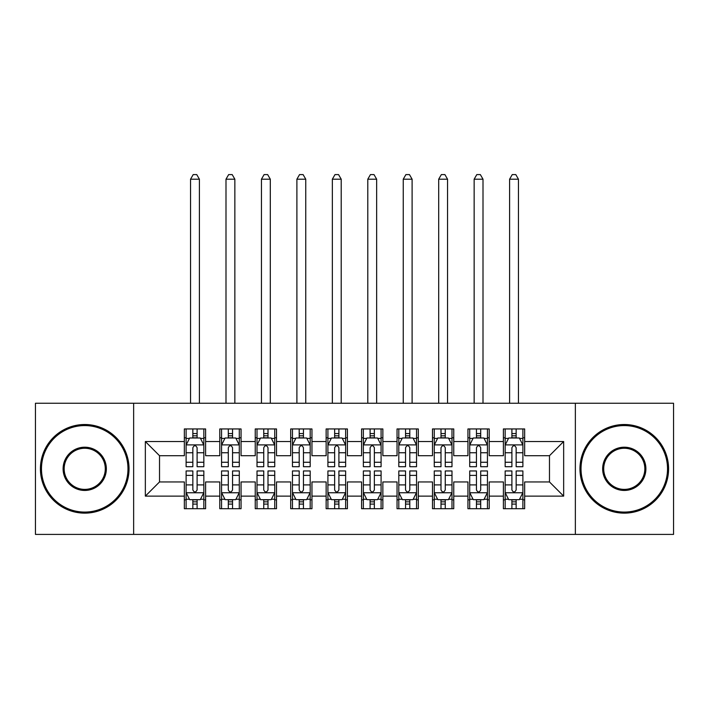 <?xml version="1.0" encoding="UTF-8"?>
<svg xmlns="http://www.w3.org/2000/svg" width="709" height="709" viewBox="0 0 709 709"><rect width="100%" height="100%" fill="white"/><g stroke="black" fill="none" stroke-linecap="round" stroke-linejoin="round"><path stroke-width="1.06" d="M575.354 534.409L673.55 534.409L673.55 403.244L575.354 403.244L575.354 534.409L133.647 534.409L133.647 403.244L35.45 403.244L35.45 534.409L133.647 534.409M575.354 403.244L133.647 403.244M145.345 496.123L145.345 441.53L184.34 441.53L184.34 455.71L159.525 455.71L159.525 481.943L145.345 496.123L184.34 496.123L184.34 508.707L205.61 508.707L205.61 496.123L219.79 496.123L219.79 508.707L241.06 508.707L241.06 496.123L255.24 496.123L255.24 508.707L276.51 508.707L276.51 496.123L290.69 496.123L290.69 508.707L311.96 508.707L311.96 496.123L326.14 496.123L326.14 508.707L347.41 508.707L347.41 496.123L361.59 496.123L361.59 508.707L382.86 508.707L382.86 496.123L397.04 496.123L397.04 508.707L418.31 508.707L418.31 496.123L432.49 496.123L432.49 508.707L453.76 508.707L453.76 496.123L467.94 496.123L467.94 508.707L489.21 508.707L489.21 496.123L503.39 496.123L503.39 508.707L524.66 508.707L524.66 481.943L549.475 481.943L549.475 455.71L524.66 455.71L524.66 441.53L563.655 441.53L563.655 496.123L524.66 496.123M524.66 441.53L524.66 428.945L503.39 428.945L503.39 441.53L489.21 441.53L489.21 428.945L467.94 428.945L467.94 441.53L453.76 441.53L453.76 428.945L432.49 428.945L432.49 441.53L418.31 441.53L418.31 428.945L397.04 428.945L397.04 441.53L382.86 441.53L382.86 428.945L361.59 428.945L361.59 441.53L347.41 441.53L347.41 428.945L326.14 428.945L326.14 441.53L311.96 441.53L311.96 428.945L290.69 428.945L290.69 441.53L276.51 441.53L276.51 428.945L255.24 428.945L255.24 441.53L241.06 441.53L241.06 428.945L219.79 428.945L219.79 441.53L205.61 441.53L205.61 428.945L184.34 428.945L184.34 441.53M489.21 496.123L489.21 481.943L503.39 481.943L503.39 496.123M563.655 441.53L549.475 455.71M453.76 496.123L453.76 481.943L467.94 481.943L467.94 496.123M503.39 441.53L503.39 455.71L489.21 455.71L489.21 441.53M418.31 496.123L418.31 481.943L432.49 481.943L432.49 496.123M467.94 441.53L467.94 455.71L453.76 455.71L453.76 441.53M382.86 496.123L382.86 481.943L397.04 481.943L397.04 496.123M432.49 441.53L432.49 455.71L418.31 455.71L418.31 441.53M347.41 496.123L347.41 481.943L361.59 481.943L361.59 496.123M397.04 441.53L397.04 455.71L382.86 455.71L382.86 441.53M311.96 496.123L311.96 481.943L326.14 481.943L326.14 496.123M361.59 441.53L361.59 455.71L347.41 455.71L347.41 441.53M276.51 496.123L276.51 481.943L290.69 481.943L290.69 496.123M326.14 441.53L326.14 455.71L311.96 455.71L311.96 441.53M241.06 496.123L241.06 481.943L255.24 481.943L255.24 496.123M290.69 441.53L290.69 455.71L276.51 455.71L276.51 441.53M205.61 496.123L205.61 481.943L219.79 481.943L219.79 496.123M255.24 441.53L255.24 455.71L241.06 455.71L241.06 441.53M159.525 481.943L184.34 481.943L184.34 496.123M219.79 441.53L219.79 455.71L205.61 455.71L205.61 441.53M503.39 437.808L505.162 437.808M522.888 437.808L524.66 437.808M467.94 437.808L469.712 437.808M487.438 437.808L489.21 437.808M432.49 437.808L434.262 437.808M451.988 437.808L453.76 437.808M397.04 437.808L398.812 437.808M416.537 437.808L418.31 437.808M361.59 437.808L363.363 437.808M381.087 437.808L382.86 437.808M326.14 437.808L327.912 437.808M345.637 437.808L347.41 437.808M290.69 437.808L292.462 437.808M310.188 437.808L311.96 437.808M255.24 437.808L257.012 437.808M274.738 437.808L276.51 437.808M219.79 437.808L221.562 437.808M239.287 437.808L241.06 437.808M184.34 437.808L186.112 437.808M203.838 437.808L205.61 437.808M184.34 499.845L186.112 499.845M203.838 499.845L205.61 499.845M219.79 499.845L221.562 499.845M239.287 499.845L241.06 499.845M255.24 499.845L257.012 499.845M274.738 499.845L276.51 499.845M290.69 499.845L292.462 499.845M310.188 499.845L311.96 499.845M326.14 499.845L327.912 499.845M345.637 499.845L347.41 499.845M361.59 499.845L363.363 499.845M381.087 499.845L382.86 499.845M397.04 499.845L398.812 499.845M416.537 499.845L418.31 499.845M432.49 499.845L434.262 499.845M451.988 499.845L453.76 499.845M467.94 499.845L469.712 499.845M487.438 499.845L489.21 499.845M503.39 499.845L505.162 499.845M522.888 499.845L524.66 499.845M145.345 441.53L159.525 455.71M549.475 481.943L563.655 496.123M197.102 433.553L192.848 433.553M203.838 462.259L197.102 462.259L197.102 466.699L203.838 466.699L203.838 445.075L200.292 437.985L189.657 437.985L186.112 445.075L186.112 466.699L192.848 466.699L192.848 462.259L186.112 462.259M186.112 445.075L186.112 428.945M203.838 445.075L203.838 428.945M192.848 437.985L192.848 428.945M197.102 428.945L197.102 437.985M197.102 462.259L197.102 447.733C195.684 445.004 194.266 445.004 192.848 447.733L192.848 462.259M197.102 437.808L192.848 437.808M199.406 403.244L199.406 179.2L190.544 179.2L190.544 403.244M190.544 179.2L193.202 174.591L196.748 174.591L199.406 179.2M192.848 504.099L197.102 504.099M186.112 475.393L192.848 475.393L192.848 470.953L186.112 470.953L186.112 492.578L189.657 499.668L200.292 499.668L203.838 492.578L203.838 470.953L197.102 470.953L197.102 475.393L203.838 475.393M203.838 492.578L203.838 508.707M186.112 492.578L186.112 508.707M197.102 499.668L197.102 508.707M192.848 508.707L192.848 499.668M192.848 475.393L192.848 489.919C194.266 492.649 195.684 492.649 197.102 489.919L197.102 475.393M192.848 499.845L197.102 499.845M232.552 433.553L228.298 433.553M239.287 462.259L232.552 462.259L232.552 466.699L239.287 466.699L239.287 445.075L235.743 437.985L225.107 437.985L221.562 445.075L221.562 466.699L228.298 466.699L228.298 462.259L221.562 462.259M221.562 445.075L221.562 428.945M239.287 445.075L239.287 428.945M228.298 437.985L228.298 428.945M232.552 428.945L232.552 437.985M232.552 462.259L232.552 447.733C231.134 445.004 229.716 445.004 228.298 447.733L228.298 462.259M232.552 437.808L228.298 437.808M234.856 403.244L234.856 179.2L225.994 179.2L225.994 403.244M225.994 179.2L228.653 174.591L232.197 174.591L234.856 179.2M268.002 433.553L263.748 433.553M274.738 462.259L268.002 462.259L268.002 466.699L274.738 466.699L274.738 445.075L271.192 437.985L260.558 437.985L257.012 445.075L257.012 466.699L263.748 466.699L263.748 462.259L257.012 462.259M257.012 445.075L257.012 428.945M274.738 445.075L274.738 428.945M263.748 437.985L263.748 428.945M268.002 428.945L268.002 437.985M268.002 462.259L268.002 447.733C266.584 445.004 265.166 445.004 263.748 447.733L263.748 462.259M268.002 437.808L263.748 437.808M270.306 403.244L270.306 179.2L261.444 179.2L261.444 403.244M261.444 179.2L264.103 174.591L267.647 174.591L270.306 179.2M228.298 504.099L232.552 504.099M221.562 475.393L228.298 475.393L228.298 470.953L221.562 470.953L221.562 492.578L225.107 499.668L235.743 499.668L239.287 492.578L239.287 470.953L232.552 470.953L232.552 475.393L239.287 475.393M239.287 492.578L239.287 508.707M221.562 492.578L221.562 508.707M232.552 499.668L232.552 508.707M228.298 508.707L228.298 499.668M228.298 475.393L228.298 489.919C229.716 492.649 231.134 492.649 232.552 489.919L232.552 475.393M228.298 499.845L232.552 499.845M263.748 504.099L268.002 504.099M257.012 475.393L263.748 475.393L263.748 470.953L257.012 470.953L257.012 492.578L260.558 499.668L271.192 499.668L274.738 492.578L274.738 470.953L268.002 470.953L268.002 475.393L274.738 475.393M274.738 492.578L274.738 508.707M257.012 492.578L257.012 508.707M268.002 499.668L268.002 508.707M263.748 508.707L263.748 499.668M263.748 475.393L263.748 489.919C265.166 492.649 266.584 492.649 268.002 489.919L268.002 475.393M263.748 499.845L268.002 499.845M84.725 512.075A43.249 43.249 0 0 0 127.975 468.826A43.249 43.249 0 0 0 84.725 425.577A43.249 43.249 0 0 0 41.476 468.826A43.249 43.249 0 0 0 84.725 512.075M84.725 424.514A44.312 44.312 0 0 1 129.038 468.826A44.312 44.312 0 0 1 84.725 513.139A44.312 44.312 0 0 1 40.413 468.826A44.312 44.312 0 0 1 84.725 424.514M84.725 490.451A21.624 21.624 0 0 1 63.101 468.826A21.624 21.624 0 0 1 84.725 447.202A21.624 21.624 0 0 1 106.35 468.826A21.624 21.624 0 0 1 84.725 490.451M84.725 448.265A20.561 20.561 0 0 0 64.165 468.826A20.561 20.561 0 0 0 84.725 489.387A20.561 20.561 0 0 0 105.286 468.826A20.561 20.561 0 0 0 84.725 448.265M624.274 512.075A43.249 43.249 0 0 0 667.524 468.826A43.249 43.249 0 0 0 624.274 425.577A43.249 43.249 0 0 0 581.025 468.826A43.249 43.249 0 0 0 624.274 512.075M624.274 424.514A44.312 44.312 0 0 1 668.587 468.826A44.312 44.312 0 0 1 624.274 513.139A44.312 44.312 0 0 1 579.962 468.826A44.312 44.312 0 0 1 624.274 424.514M624.274 490.451A21.624 21.624 0 0 1 602.65 468.826A21.624 21.624 0 0 1 624.274 447.202A21.624 21.624 0 0 1 645.899 468.826A21.624 21.624 0 0 1 624.274 490.451M624.274 448.265A20.561 20.561 0 0 0 603.714 468.826A20.561 20.561 0 0 0 624.274 489.387A20.561 20.561 0 0 0 644.836 468.826A20.561 20.561 0 0 0 624.274 448.265M303.452 433.553L299.198 433.553M310.188 462.259L303.452 462.259L303.452 466.699L310.188 466.699L310.188 445.075L306.642 437.985L296.007 437.985L292.462 445.075L292.462 466.699L299.198 466.699L299.198 462.259L292.462 462.259M292.462 445.075L292.462 428.945M310.188 445.075L310.188 428.945M299.198 437.985L299.198 428.945M303.452 428.945L303.452 437.985M303.452 462.259L303.452 447.733C302.034 445.004 300.616 445.004 299.198 447.733L299.198 462.259M303.452 437.808L299.198 437.808M305.756 403.244L305.756 179.2L296.894 179.2L296.894 403.244M296.894 179.2L299.553 174.591L303.097 174.591L305.756 179.2M338.902 433.553L334.648 433.553M345.637 462.259L338.902 462.259L338.902 466.699L345.637 466.699L345.637 445.075L342.092 437.985L331.457 437.985L327.912 445.075L327.912 466.699L334.648 466.699L334.648 462.259L327.912 462.259M327.912 445.075L327.912 428.945M345.637 445.075L345.637 428.945M334.648 437.985L334.648 428.945M338.902 428.945L338.902 437.985M338.902 462.259L338.902 447.733C337.484 445.004 336.066 445.004 334.648 447.733L334.648 462.259M338.902 437.808L334.648 437.808M341.206 403.244L341.206 179.2L332.344 179.2L332.344 403.244M332.344 179.2L335.002 174.591L338.548 174.591L341.206 179.2M299.198 504.099L303.452 504.099M292.462 475.393L299.198 475.393L299.198 470.953L292.462 470.953L292.462 492.578L296.007 499.668L306.642 499.668L310.188 492.578L310.188 470.953L303.452 470.953L303.452 475.393L310.188 475.393M310.188 492.578L310.188 508.707M292.462 492.578L292.462 508.707M303.452 499.668L303.452 508.707M299.198 508.707L299.198 499.668M299.198 475.393L299.198 489.919C300.616 492.649 302.034 492.649 303.452 489.919L303.452 475.393M299.198 499.845L303.452 499.845M334.648 504.099L338.902 504.099M327.912 475.393L334.648 475.393L334.648 470.953L327.912 470.953L327.912 492.578L331.457 499.668L342.092 499.668L345.637 492.578L345.637 470.953L338.902 470.953L338.902 475.393L345.637 475.393M345.637 492.578L345.637 508.707M327.912 492.578L327.912 508.707M338.902 499.668L338.902 508.707M334.648 508.707L334.648 499.668M334.648 475.393L334.648 489.919C336.066 492.649 337.484 492.649 338.902 489.919L338.902 475.393M334.648 499.845L338.902 499.845M374.352 433.553L370.098 433.553M381.087 462.259L374.352 462.259L374.352 466.699L381.087 466.699L381.087 445.075L377.543 437.985L366.907 437.985L363.363 445.075L363.363 466.699L370.098 466.699L370.098 462.259L363.363 462.259M363.363 445.075L363.363 428.945M381.087 445.075L381.087 428.945M370.098 437.985L370.098 428.945M374.352 428.945L374.352 437.985M374.352 462.259L374.352 447.733C372.934 445.004 371.516 445.004 370.098 447.733L370.098 462.259M374.352 437.808L370.098 437.808M376.656 403.244L376.656 179.2L367.794 179.2L367.794 403.244M367.794 179.2L370.452 174.591L373.998 174.591L376.656 179.2M370.098 504.099L374.352 504.099M363.363 475.393L370.098 475.393L370.098 470.953L363.363 470.953L363.363 492.578L366.907 499.668L377.543 499.668L381.087 492.578L381.087 470.953L374.352 470.953L374.352 475.393L381.087 475.393M381.087 492.578L381.087 508.707M363.363 492.578L363.363 508.707M374.352 499.668L374.352 508.707M370.098 508.707L370.098 499.668M370.098 475.393L370.098 489.919C371.516 492.649 372.934 492.649 374.352 489.919L374.352 475.393M370.098 499.845L374.352 499.845M409.802 433.553L405.548 433.553M416.537 462.259L409.802 462.259L409.802 466.699L416.537 466.699L416.537 445.075L412.993 437.985L402.358 437.985L398.812 445.075L398.812 466.699L405.548 466.699L405.548 462.259L398.812 462.259M398.812 445.075L398.812 428.945M416.537 445.075L416.537 428.945M405.548 437.985L405.548 428.945M409.802 428.945L409.802 437.985M409.802 462.259L409.802 447.733C408.384 445.004 406.966 445.004 405.548 447.733L405.548 462.259M409.802 437.808L405.548 437.808M412.106 403.244L412.106 179.2L403.244 179.2L403.244 403.244M403.244 179.2L405.902 174.591L409.447 174.591L412.106 179.2M405.548 504.099L409.802 504.099M398.812 475.393L405.548 475.393L405.548 470.953L398.812 470.953L398.812 492.578L402.358 499.668L412.993 499.668L416.537 492.578L416.537 470.953L409.802 470.953L409.802 475.393L416.537 475.393M416.537 492.578L416.537 508.707M398.812 492.578L398.812 508.707M409.802 499.668L409.802 508.707M405.548 508.707L405.548 499.668M405.548 475.393L405.548 489.919C406.966 492.649 408.384 492.649 409.802 489.919L409.802 475.393M405.548 499.845L409.802 499.845M445.252 433.553L440.998 433.553M451.988 462.259L445.252 462.259L445.252 466.699L451.988 466.699L451.988 445.075L448.442 437.985L437.808 437.985L434.262 445.075L434.262 466.699L440.998 466.699L440.998 462.259L434.262 462.259M434.262 445.075L434.262 428.945M451.988 445.075L451.988 428.945M440.998 437.985L440.998 428.945M445.252 428.945L445.252 437.985M445.252 462.259L445.252 447.733C443.834 445.004 442.416 445.004 440.998 447.733L440.998 462.259M445.252 437.808L440.998 437.808M447.556 403.244L447.556 179.2L438.694 179.2L438.694 403.244M438.694 179.2L441.352 174.591L444.897 174.591L447.556 179.2M440.998 504.099L445.252 504.099M434.262 475.393L440.998 475.393L440.998 470.953L434.262 470.953L434.262 492.578L437.808 499.668L448.442 499.668L451.988 492.578L451.988 470.953L445.252 470.953L445.252 475.393L451.988 475.393M451.988 492.578L451.988 508.707M434.262 492.578L434.262 508.707M445.252 499.668L445.252 508.707M440.998 508.707L440.998 499.668M440.998 475.393L440.998 489.919C442.416 492.649 443.834 492.649 445.252 489.919L445.252 475.393M440.998 499.845L445.252 499.845M480.702 433.553L476.448 433.553M487.438 462.259L480.702 462.259L480.702 466.699L487.438 466.699L487.438 445.075L483.892 437.985L473.257 437.985L469.712 445.075L469.712 466.699L476.448 466.699L476.448 462.259L469.712 462.259M469.712 445.075L469.712 428.945M487.438 445.075L487.438 428.945M476.448 437.985L476.448 428.945M480.702 428.945L480.702 437.985M480.702 462.259L480.702 447.733C479.284 445.004 477.866 445.004 476.448 447.733L476.448 462.259M480.702 437.808L476.448 437.808M483.006 403.244L483.006 179.2L474.144 179.2L474.144 403.244M474.144 179.2L476.803 174.591L480.347 174.591L483.006 179.2M476.448 504.099L480.702 504.099M469.712 475.393L476.448 475.393L476.448 470.953L469.712 470.953L469.712 492.578L473.257 499.668L483.892 499.668L487.438 492.578L487.438 470.953L480.702 470.953L480.702 475.393L487.438 475.393M487.438 492.578L487.438 508.707M469.712 492.578L469.712 508.707M480.702 499.668L480.702 508.707M476.448 508.707L476.448 499.668M476.448 475.393L476.448 489.919C477.866 492.649 479.284 492.649 480.702 489.919L480.702 475.393M476.448 499.845L480.702 499.845M516.152 433.553L511.898 433.553M522.888 462.259L516.152 462.259L516.152 466.699L522.888 466.699L522.888 445.075L519.342 437.985L508.707 437.985L505.162 445.075L505.162 466.699L511.898 466.699L511.898 462.259L505.162 462.259M505.162 445.075L505.162 428.945M522.888 445.075L522.888 428.945M511.898 437.985L511.898 428.945M516.152 428.945L516.152 437.985M516.152 462.259L516.152 447.733C514.734 445.004 513.316 445.004 511.898 447.733L511.898 462.259M516.152 437.808L511.898 437.808M518.456 403.244L518.456 179.2L509.594 179.2L509.594 403.244M509.594 179.2L512.252 174.591L515.798 174.591L518.456 179.2M511.898 504.099L516.152 504.099M505.162 475.393L511.898 475.393L511.898 470.953L505.162 470.953L505.162 492.578L508.707 499.668L519.342 499.668L522.888 492.578L522.888 470.953L516.152 470.953L516.152 475.393L522.888 475.393M522.888 492.578L522.888 508.707M505.162 492.578L505.162 508.707M516.152 499.668L516.152 508.707M511.898 508.707L511.898 499.668M511.898 475.393L511.898 489.919C513.316 492.649 514.734 492.649 516.152 489.919L516.152 475.393M511.898 499.845L516.152 499.845M203.749 444.897L186.201 444.897M186.112 438.41L189.445 438.41M200.505 438.41L203.838 438.41M192.848 452.75L186.112 452.75M203.838 452.75L197.102 452.75M197.102 435.813L192.848 435.813M186.201 492.755L203.749 492.755M203.838 499.242L200.505 499.242M189.445 499.242L186.112 499.242M197.102 484.903L203.838 484.903M186.112 484.903L192.848 484.903M192.848 501.839L197.102 501.839M239.199 444.897L221.651 444.897M221.562 438.41L224.895 438.41M235.955 438.41L239.287 438.41M228.298 452.75L221.562 452.75M239.287 452.75L232.552 452.75M232.552 435.813L228.298 435.813M274.649 444.897L257.101 444.897M257.012 438.41L260.345 438.41M271.405 438.41L274.738 438.41M263.748 452.75L257.012 452.75M274.738 452.75L268.002 452.75M268.002 435.813L263.748 435.813M221.651 492.755L239.199 492.755M239.287 499.242L235.955 499.242M224.895 499.242L221.562 499.242M232.552 484.903L239.287 484.903M221.562 484.903L228.298 484.903M228.298 501.839L232.552 501.839M257.101 492.755L274.649 492.755M274.738 499.242L271.405 499.242M260.345 499.242L257.012 499.242M268.002 484.903L274.738 484.903M257.012 484.903L263.748 484.903M263.748 501.839L268.002 501.839M310.099 444.897L292.551 444.897M292.462 438.41L295.795 438.41M306.855 438.41L310.188 438.41M299.198 452.75L292.462 452.75M310.188 452.75L303.452 452.75M303.452 435.813L299.198 435.813M345.549 444.897L328.001 444.897M327.912 438.41L331.245 438.41M342.305 438.41L345.637 438.41M334.648 452.75L327.912 452.75M345.637 452.75L338.902 452.75M338.902 435.813L334.648 435.813M292.551 492.755L310.099 492.755M310.188 499.242L306.855 499.242M295.795 499.242L292.462 499.242M303.452 484.903L310.188 484.903M292.462 484.903L299.198 484.903M299.198 501.839L303.452 501.839M328.001 492.755L345.549 492.755M345.637 499.242L342.305 499.242M331.245 499.242L327.912 499.242M338.902 484.903L345.637 484.903M327.912 484.903L334.648 484.903M334.648 501.839L338.902 501.839M380.999 444.897L363.451 444.897M363.363 438.41L366.695 438.41M377.755 438.41L381.087 438.41M370.098 452.75L363.363 452.75M381.087 452.75L374.352 452.75M374.352 435.813L370.098 435.813M363.451 492.755L380.999 492.755M381.087 499.242L377.755 499.242M366.695 499.242L363.363 499.242M374.352 484.903L381.087 484.903M363.363 484.903L370.098 484.903M370.098 501.839L374.352 501.839M416.449 444.897L398.901 444.897M398.812 438.41L402.145 438.41M413.205 438.41L416.537 438.41M405.548 452.75L398.812 452.75M416.537 452.75L409.802 452.75M409.802 435.813L405.548 435.813M398.901 492.755L416.449 492.755M416.537 499.242L413.205 499.242M402.145 499.242L398.812 499.242M409.802 484.903L416.537 484.903M398.812 484.903L405.548 484.903M405.548 501.839L409.802 501.839M451.899 444.897L434.351 444.897M434.262 438.41L437.595 438.41M448.655 438.41L451.988 438.41M440.998 452.75L434.262 452.75M451.988 452.75L445.252 452.75M445.252 435.813L440.998 435.813M434.351 492.755L451.899 492.755M451.988 499.242L448.655 499.242M437.595 499.242L434.262 499.242M445.252 484.903L451.988 484.903M434.262 484.903L440.998 484.903M440.998 501.839L445.252 501.839M487.349 444.897L469.801 444.897M469.712 438.41L473.045 438.41M484.105 438.41L487.438 438.41M476.448 452.75L469.712 452.75M487.438 452.75L480.702 452.75M480.702 435.813L476.448 435.813M469.801 492.755L487.349 492.755M487.438 499.242L484.105 499.242M473.045 499.242L469.712 499.242M480.702 484.903L487.438 484.903M469.712 484.903L476.448 484.903M476.448 501.839L480.702 501.839M522.799 444.897L505.251 444.897M505.162 438.41L508.495 438.41M519.555 438.41L522.888 438.41M511.898 452.75L505.162 452.75M522.888 452.75L516.152 452.75M516.152 435.813L511.898 435.813M505.251 492.755L522.799 492.755M522.888 499.242L519.555 499.242M508.495 499.242L505.162 499.242M516.152 484.903L522.888 484.903M505.162 484.903L511.898 484.903M511.898 501.839L516.152 501.839"/></g></svg>
